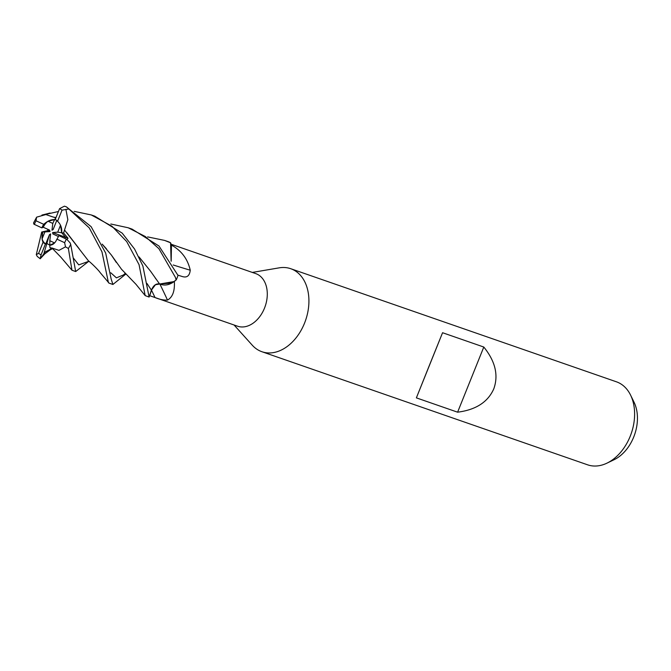 <?xml version="1.0" encoding="UTF-8"?>
<svg xmlns="http://www.w3.org/2000/svg" width="671" height="671" viewBox="0 0 671 671"><rect width="100%" height="100%" fill="white"/><g stroke="black" fill="none" stroke-linecap="round" stroke-linejoin="round"><path stroke-width="1.01" d="M234.062 324.99L252.313 345.246A43.934 30.958 -70.9 0 0 261.908 351.721A43.934 30.958 -70.9 0 0 304.525 323.17A43.934 30.958 -70.9 0 0 290.736 268.71A43.934 30.958 -70.9 0 0 279.195 267.846L252.321 272.426M174.326 281.359C174.93 290.979 172.657 297.219 167.498 300.088C163.548 300.247 159.388 299.4 155.009 297.521L149.725 295.693A27.821 19.61 -70.9 0 1 149.583 295.651L237.526 326.198A27.821 19.61 -70.9 0 0 264.508 308.115A27.821 19.61 -70.9 0 0 255.785 273.625L171.155 244.244M48.002 221.229L54.603 219.576L52.783 223.426L48.002 221.229A13.177 9.285 -70.9 0 0 43.263 227.243L49.688 230.17L50.015 231.587L48.245 230.757L48.111 229.457M55.894 217.823L54.603 219.576L56.02 219.954L54.603 219.576C50.937 219.476 47.314 221.061 43.749 224.332L36.033 220.793L36.536 217.37M60.507 225.238L61.698 232.762L65.624 237.308L64.575 238.239L65.632 237.308L61.698 232.762L57.731 232.149L60.507 225.238M261.908 351.721L587.603 464.818A43.934 30.958 -70.9 0 0 606.97 463.141A43.934 30.958 -70.9 0 0 630.212 436.267A43.934 30.958 -70.9 0 0 630.589 395.127A43.934 30.958 -70.9 0 0 616.431 381.807L290.736 268.71M457.605 412.187L416.381 397.869L428.97 366.383L442.566 332.724L483.799 347.041C495.349 361.342 498.67 375.29 493.764 388.886C487.892 402.097 475.84 409.864 457.605 412.187L483.799 347.041M606.97 463.141L614.066 459.736A37.173 26.194 -70.9 0 0 633.726 436.997A37.173 26.194 -70.9 0 0 634.045 402.197L630.589 395.127M147.628 236.897L164.58 240.411L170.568 242.793L171.113 261.136L170.619 242.91L171.457 245.133L171.18 261.254M171.331 245.041C181.413 250.568 187.712 258.964 190.245 270.22C189.599 275.848 186.957 277.962 182.311 276.544L177.899 275.144M173.21 264.986A495.861 227.729 -167 0 0 190.245 270.22M159.681 283.95C156.083 283.355 153.323 285.427 151.394 290.174L149.147 296.968L151.394 290.174L155.446 284.73L174.225 281.543L176.154 279.933L171.977 282.986M149.725 295.693L151.512 290.191A8.421 5.93 109.1 0 1 155.446 284.73M159.916 284.143A495.861 221.145 -96.9 0 1 167.498 300.088M176.339 279.757C170.702 284.823 165.116 286.223 159.589 283.976L171.801 283.087M155.471 284.655L156.284 284.227M416.381 397.869L442.566 332.724M50.015 231.587L42.726 232.023L47.918 230.606L41.694 232.032L36.284 254.645L37.249 256.431L40.21 258.763L45.36 251.843L52.707 248.689L49.822 247.373L53.051 248.958M54.611 242.919L49.822 245.209L49.822 240.721L54.611 242.919M43.607 254.561L46.886 243.422L49.83 245.25L46.886 243.43L45.745 243.95L49.461 234.665L50.635 233.919L49.822 240.721M44.873 232.007L42.097 238.91A13.177 9.285 -70.9 0 0 45.745 243.95M42.097 238.91L42.726 232.023C41.677 236.427 41.795 239.824 43.087 242.206A13.177 9.285 -70.9 0 0 45.427 243.959L46.886 243.43L49.461 234.665M56.758 220.482L53.152 229.482L51.969 230.228L53.353 228.979M51.969 230.228L52.783 223.426M58.411 236.486L52.925 233.978L52.598 232.569L68.023 238.18L63.619 233.055L64.508 230.002L88.396 260.776C92.514 263.997 99.425 271.218 99.971 272.376L109.054 283.137M52.598 232.569L57.731 232.149M49.822 247.373L49.83 245.209C52.883 245.091 55.24 243.07 56.901 239.136L64.609 242.676L65.506 246.861L68.383 248.463L71.973 270.228L75.68 271.545L70.707 244.412L70.103 242.868L66.832 239.321M66.815 239.312L58.788 235.596A13.177 9.285 -70.9 0 0 58.788 235.596A13.177 9.285 -70.9 0 1 56.901 239.136M43.749 224.332A13.177 9.285 -70.9 0 0 41.862 227.846A13.177 9.285 -70.9 0 0 41.854 227.872L43.263 227.243M42.726 232.023L41.694 232.032M36.586 217.245L33.55 222.965L33.911 224.181L41.854 227.872M170.568 242.793A29.289 20.642 -70.9 0 0 167.909 241.568L164.915 240.52M51.055 248.345L49.293 249.83M52.103 248.496L44.856 253.806L40.21 258.763M176.255 279.841A29.289 20.642 -70.9 0 0 177.102 277.869A29.289 20.642 -70.9 0 0 178.008 275.404L158.993 246.039L132.12 229.138L128.195 227.771L145.263 236.494L158.893 248.673L175.349 277.257L176.146 279.933M110.824 224.005L128.195 227.771M125.812 274.087L112.904 284.47L111.134 278.918L105.674 253.068L91.122 226.655L66.236 206.769L64.399 206.182L59.568 208.647L55.215 219.509A13.177 9.285 -70.9 0 1 57.563 221.271L62.034 210.14L68.895 209L89.251 227.897L101.942 251.768L108.459 282.734M146.966 283.447L151.411 290.182L149.121 297.043L142.881 265.984L134.594 249.075L122.231 233.164L94.779 216.171M44.63 214.619L58.427 211.508M74.196 211.357L91.273 214.946L111.973 226.244L126.693 241.56L139.048 264.659L145.179 295.609L148.702 296.901A29.289 20.642 -70.9 0 0 149.121 297.043M51.91 247.968L58.947 250.358L65.506 246.861M67.058 239.472L68.023 238.18M73.365 258.05L78.75 264.886L88.706 261.338L75.68 271.545M66.806 232.694L79.279 248.866M64.508 230.002L67.846 219.719L65.892 209.352M125.2 273.382L122.936 275.412M102.177 244.169L111.352 255.022L121.476 269.222L136.003 284.328L145.179 295.609M111.352 255.022L116.318 262.445M55.483 217.714L53.252 217.069L55.995 217.58M102.151 244.11L106.471 248.849M53.252 217.069L45.871 214.561L36.67 217.144M155.84 278.893L154.816 277.282M159.589 283.976L150.556 271.218L139.073 256.985M47.758 229.289L47.918 230.606M139.04 256.926L150.556 271.218M40.168 258.645L41.082 254.821L45.427 243.959M43.087 242.206L38.608 253.336L36.284 254.645M63.619 233.055L61.698 232.762C62.135 228.14 60.751 224.315 57.563 221.271M151.512 290.191A493.554 220.122 -96.9 0 1 155.009 297.521M64.609 242.676A24.894 17.547 -70.9 0 0 66.303 239.077A24.894 17.547 -70.9 0 0 66.32 239.035M68.383 248.463A29.289 20.642 -70.9 0 0 70.707 244.412M36.033 220.793A24.894 17.547 -70.9 0 0 34.347 224.391A24.894 17.547 -70.9 0 0 34.33 224.441M68.895 209A29.289 20.642 -70.9 0 0 66.236 206.769M45.36 251.843L51.969 248.471M110.799 272.787L116.41 277.844L125.729 274.045M62.034 210.14A24.894 17.547 -70.9 0 0 59.568 208.647M38.608 253.336A24.894 17.547 -70.9 0 0 41.082 254.821M94.896 216.205L91.642 215.081M51.583 248.396L53.017 248.933M71.973 270.228L60.751 257.043L52.254 248.287M88.597 261.405L89.243 261.405M125.67 273.852L126.374 274.439M50.057 213.017L41.929 215.072M112.904 284.47L108.979 283.112"/></g></svg>
